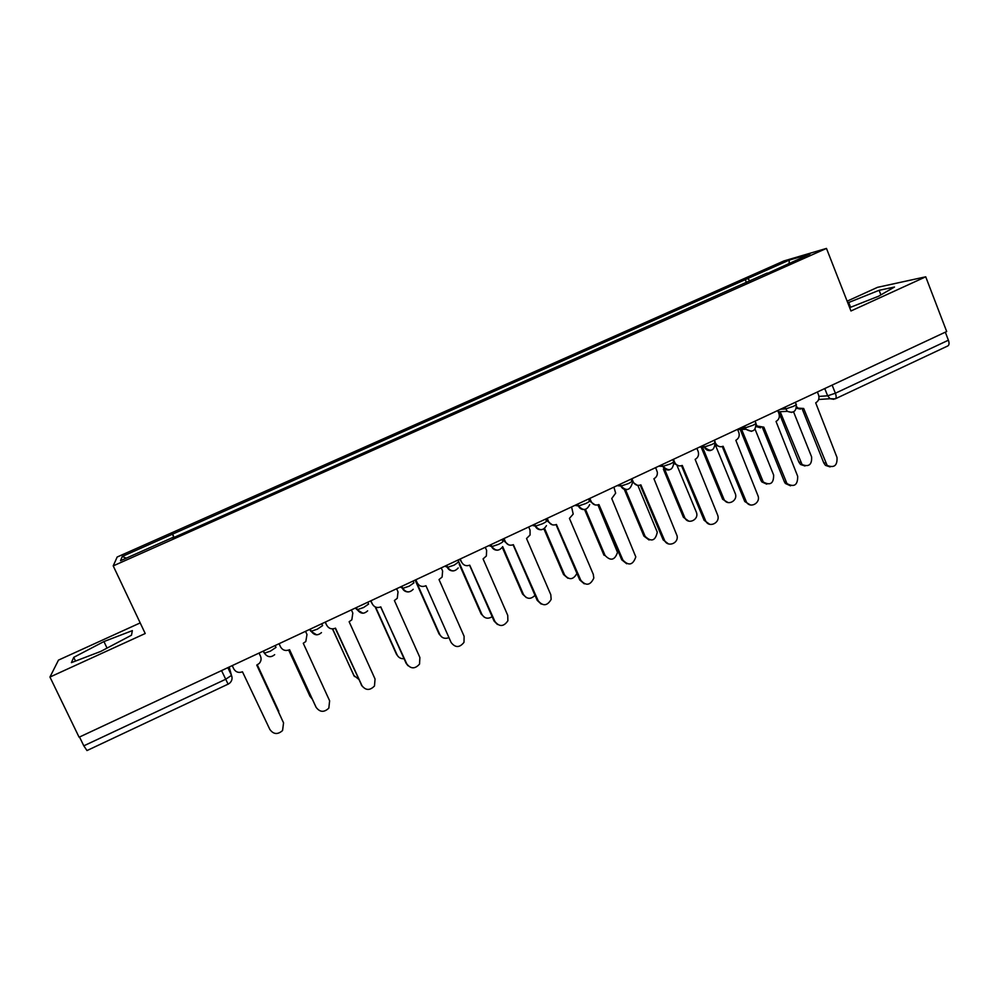 <?xml version="1.0" encoding="UTF-8"?>
<svg xmlns="http://www.w3.org/2000/svg" width="999" height="999" viewBox="0 0 999 999"><rect width="100%" height="100%" fill="white"/><g stroke="black" fill="none" stroke-linecap="round" stroke-linejoin="round"><path stroke-width="1.5" d="M140.197 622.914L58.491 660.102L49.95 677.047L79.096 737.212L946.69 331.531L925.723 276.81L877.509 287.337L847.115 301.174M826.46 248.414L783.853 260.964L117.17 557.017L113.212 565.884L826.46 248.414L850.961 310.976L925.723 276.81M49.95 677.047L145.217 633.516L113.212 565.884M228.122 684.128L86.988 750.561L83.804 745.828L225.624 679.295L231.481 675.399L229.208 667.02M79.52 737.012L83.804 745.828M945.329 332.168L948.401 340.209C949.412 343.181 949.212 345.092 947.839 345.929L835.351 398.801M750.124 281.106L747.751 278.546L789.285 260.09L809.989 254.021L767.195 273.514M172.777 537.986L767.207 273.052M172.565 537.574L120.529 560.714L122.24 556.48L172.427 534.19L173.876 537.487M747.751 278.546L172.427 534.19M849.649 307.642L878.558 296.228L894.492 287.025L879.108 290.309L847.789 302.872M71.404 662.637L100.737 651.423L131.481 635.214L132.355 630.631L103.933 641.558L73.726 657.354L71.404 662.637M746.503 282.717L745.129 279.283M174.101 537.387L172.402 533.728M789.285 260.09L789.085 263.311M126.261 558.166L122.24 556.48M850.586 307.267L848.675 302.372M880.881 294.88L879.108 290.309M75.512 661.063L73.726 657.354M107.055 648.101L103.933 641.558M796.603 406.655L798.001 408.129L803.671 408.479L827.147 465.434C834.177 468.219 837.462 465.546 837 457.43L815.696 402.834C818.631 401.061 819.592 398.451 818.568 394.992L817.382 391.995M830.094 466.908L825.461 465.372L823.775 462.912L802.222 409.016M800.536 409.115L796.403 408.229L798.001 408.129M780.157 411.7L802.085 464.547C808.878 467.22 812.05 464.66 811.6 456.855L793.568 411.863M804.969 465.984L800.524 464.485L798.888 462.125L778.633 411.775M756.193 424.475L757.205 426.024L763.848 427.16L786.95 483.578C794.23 487.537 797.801 485.114 797.677 476.286L776.036 421.441C778.995 419.655 779.969 417.02 778.933 413.549L777.721 410.539M790.534 485.826L785.364 483.466L784.39 481.793L762.499 427.684M760.576 427.809L756.206 426.585M715.272 443.181L715.921 443.756C717.719 446.541 720.117 447.377 723.126 446.266L746.303 501.723C749.899 509.153 761.275 502.897 757.841 495.392L735.851 440.297C738.86 438.486 739.834 435.839 738.785 432.342L737.562 429.32M750.424 504.97L744.804 501.56L722.277 446.578M720.067 446.728L715.446 445.067M714.41 440.147L715.222 442.12M741.608 429.395L763.273 481.993C770.304 485.801 773.75 483.466 773.626 474.987L755.069 429.22M766.757 484.165L761.8 481.893L760.863 480.282L740.172 429.42M702.484 447.065L724.038 499.425C727.509 506.58 738.486 500.561 735.177 493.344L715.446 445.179M728.046 502.559L722.652 499.288L701.136 447.053M673.426 459.315L674.687 462.362C676.398 465.584 678.92 466.608 682.267 465.447L705.506 520.504C708.528 528.633 720.941 522.902 717.582 514.947L695.154 459.39C698.189 457.579 699.175 454.92 698.139 451.423L696.865 448.351M709.765 524.338L704.108 520.292L681.53 465.721M678.995 465.884L674.075 463.598M631.892 478.733L633.179 481.793C634.927 485.027 637.487 486.051 640.871 484.865L664.485 540.172C667.232 547.627 678.845 543.568 677.072 535.814L653.92 478.733C656.443 477.36 657.579 475.187 657.342 472.227L655.656 467.619M668.531 543.943L663.186 539.922L640.247 485.114M637.337 485.289L631.98 481.743M589.822 498.401L591.133 501.473C592.894 504.72 595.504 505.744 598.925 504.545L622.926 560.102C628.721 566.133 633.004 565.059 635.801 556.88L611.75 498.526L615.659 493.156L613.898 487.15M626.698 563.773L621.728 559.79L598.426 504.757M595.092 504.92L589.997 501.311L588.935 498.813M664.61 469.168L684.69 517.47C687.599 525.274 699.575 519.78 696.328 512.125L677.11 465.709M688.823 521.166L683.391 517.27L663.361 469.093M625.499 489.622L645.129 536.351C651.36 542.27 655.406 540.871 657.267 532.167L637.837 485.364M649.063 539.984L643.93 536.113L624.263 489.31M585.489 509.353L605.082 555.481C610.664 561.276 614.797 560.252 617.494 552.397L597.926 504.907M605.082 555.481L603.97 555.194L584.565 509.527M547.202 518.331L548.526 521.416C550.324 524.687 552.959 525.699 556.431 524.487L580.831 580.307C586.063 586.163 590.384 585.426 593.806 578.084L593.294 574.325L569.43 518.381L573.201 514.085L571.59 506.93M584.253 583.816L579.72 579.932L556.043 524.65M552.197 524.775L547.502 521.203L546.428 518.693M544.592 528.434L564.535 574.85C569.205 580.344 573.326 579.857 576.923 573.389M567.857 578.234L563.523 574.512L543.931 528.921M504.008 538.536L505.344 541.633C507.18 544.905 509.852 545.929 513.374 544.692L538.161 600.761C542.969 606.455 547.29 605.993 551.148 599.388L550.799 594.705L526.535 538.511L530.082 534.989L530.044 530.069L528.721 526.972M541.171 604.058L537.175 600.337L513.111 544.805M508.653 544.855L504.433 541.358L503.346 538.836M502.684 546.615L523.464 594.455C526.885 599.288 530.731 599.575 535.002 595.317M526.373 597.627L522.552 594.068L502.272 547.402M460.227 559.003L461.6 562.112C463.449 565.409 466.171 566.421 469.73 565.159L494.93 621.503C499.4 627.035 503.708 626.798 507.879 620.791L507.742 615.359L483.079 558.903L486.376 555.968L486.625 550.399L485.277 547.29M497.427 624.475L494.055 621.016L469.592 565.222M461.6 562.112L459.69 559.253M458.017 560.027L481.868 614.323C484.478 618.493 487.899 619.28 492.157 616.695M484.29 617.195L481.056 613.873L459.178 564.098M451.123 642.507L425.936 585.714L451.123 642.507C455.332 647.901 459.627 647.839 463.998 642.332L464.11 636.288L439.036 579.57L442.107 577.06L442.619 570.991L441.246 567.869M415.859 579.745L417.245 582.879L415.434 579.944M417.245 582.879C419.143 586.176 421.89 587.187 425.499 585.913M416.683 582.554L439.747 634.44C441.72 637.949 444.642 639.073 448.514 637.799M441.595 636.887L439.036 633.94L415.109 580.094M370.891 600.774L372.302 603.92C374.225 607.242 377.01 608.241 380.681 606.942L406.73 663.811C410.739 669.068 415.01 669.155 419.543 664.06L419.88 657.492L394.393 600.511L397.265 598.326L398.027 591.883L396.615 588.736M407.992 665.721L406.069 663.199L380.794 606.893M372.302 603.92L370.592 600.911M375.624 607.105L397.065 654.832C398.526 657.642 400.861 658.928 404.046 658.703M398.301 656.68L396.466 654.27L375.187 606.905M325.299 622.09L326.735 625.249C328.696 628.583 331.518 629.582 335.239 628.271L361.725 685.389C365.584 690.546 369.83 690.746 374.488 685.976L375.05 678.995L349.138 621.74L351.835 619.805L352.809 613.049L351.386 609.889M362.35 686.5L335.489 628.146M326.735 625.249L325.137 622.165M332.655 628.883L353.833 675.474L358.716 679.283M354.445 676.548L332.455 628.895M279.083 643.693L280.544 646.877C282.53 650.224 285.402 651.223 289.173 649.874L316.096 707.28C319.842 712.337 324.088 712.624 328.833 708.129L329.62 700.786L303.271 643.269L305.806 641.52L306.98 634.502L305.532 631.331M316.146 707.379L289.56 649.7M280.544 646.877L279.046 643.718M288.736 650.062L310.04 696.39L312.25 699.063M310.09 696.503L288.674 650.087M232.23 665.609L233.716 668.793C235.727 672.165 238.649 673.164 242.47 671.79L269.855 729.457C273.501 734.44 277.747 734.802 282.567 730.531L283.554 722.889L256.755 665.084L259.166 663.498C261.126 661.313 261.576 658.89 260.514 656.256L260.389 655.956M259.053 653.059L260.252 655.656M256.793 665.072L283.466 722.677M259.041 653.071L260.514 656.256M279.433 713.898L257.267 664.847M257.305 664.834L278.733 711.138M263.074 651.186L264.435 653.196L270.417 651.136L275.999 647.402L275.137 645.541M309.465 629.495L311.201 631.268L317.307 629.183L322.615 625.599L321.765 623.738M355.207 608.104L357.305 609.665L363.561 607.529L368.581 604.083L367.757 602.235M400.324 587.012L402.772 588.349L409.178 586.176L413.923 582.867L413.111 581.031M444.842 566.196L447.627 567.32L454.17 565.122L458.666 561.925L457.867 560.102M488.761 545.654L491.858 546.59L498.563 544.343C501.898 542.707 503.309 541.695 502.797 541.283L502.01 539.46M532.105 525.387L535.501 526.123L542.345 523.838C545.629 522.24 546.965 521.266 546.341 520.904L545.566 519.093M574.875 505.394L578.546 505.944L585.564 503.621C588.786 502.047 590.034 501.098 589.31 500.799L588.536 499.001M617.082 485.651L621.028 486.026L628.196 483.666C631.368 482.105 632.542 481.206 631.705 480.956L630.956 479.17M658.741 466.171L662.949 466.383L670.267 463.961C673.388 462.437 674.487 461.575 673.551 461.376L672.814 459.602M699.862 446.953L704.307 446.99L711.8 444.53C714.847 443.044 715.871 442.22 714.872 442.058L714.148 440.272M740.459 427.959L745.217 427.847L752.784 425.337C755.706 423.913 756.68 423.126 755.731 422.977L754.994 421.166M780.544 409.228L785.589 408.953L793.243 406.406C796.041 405.045 796.977 404.283 796.053 404.145L795.316 402.31M227.859 667.657L231.481 675.399C232.567 678.109 232.093 680.581 230.045 682.804L228.134 684.228L221.553 670.604M818.955 396.416L827.647 395.804L835.376 393.231L948.401 340.209M824.762 388.549L827.647 395.804L830.107 398.726L835.239 398.851C836.4 398.114 836.438 396.241 835.376 393.231L832.142 385.09M309.877 629.308L310.714 631.156L316.621 634.827M356.019 607.729L356.855 609.565L362.887 613.236M401.536 586.438L402.36 588.274C403.633 590.784 405.681 591.995 408.491 591.92M446.441 565.446L447.252 567.27C448.539 569.817 450.611 571.028 453.459 570.904M490.746 544.73L491.533 546.553C492.844 549.138 494.93 550.349 497.789 550.162M534.453 524.288L535.227 526.098C536.538 528.733 538.636 529.932 541.508 529.707M577.572 504.133L578.346 505.931C579.657 508.578 581.755 509.777 584.64 509.515M620.129 484.228L620.891 486.026C622.202 488.698 624.3 489.885 627.172 489.585M662.125 464.597L662.874 466.371C664.198 469.068 666.283 470.254 669.155 469.93M703.583 445.204L704.357 447.077C705.681 449.725 707.754 450.874 710.576 450.524M744.492 426.073L746.041 429.295L751.448 431.368M784.889 407.192L787.324 411.338L791.795 412.462M833.778 399.313L830.107 398.726L818.668 399.475M825.461 462.962L823.775 462.912M798.888 462.125L800.449 462.175M785.988 481.905L784.39 481.793M746.003 501.073L744.505 500.924M760.863 480.282L762.337 480.382M722.364 498.663L723.751 498.813M674.687 462.362L673.85 462.325M705.506 520.504L704.108 520.292M633.179 481.793L631.955 481.68M664.485 540.172L663.186 539.922M591.133 501.473L589.997 501.311M622.926 560.102L621.728 559.79M683.391 517.27L684.69 517.47M643.93 536.113L645.129 536.351M548.526 521.416L547.502 521.203M580.831 580.307L579.72 579.932M563.523 574.512L564.535 574.85M505.344 541.633L504.433 541.358M538.161 600.761L537.175 600.337M522.552 594.068L523.464 594.455M494.93 621.503L494.055 621.016M481.056 613.873L481.868 614.323M439.036 633.94L439.747 634.44M406.73 663.811L406.069 663.199M361.725 685.389L361.188 684.727M316.096 707.28L315.684 706.543M309.665 695.716L310.04 696.39M283.554 722.889L283.229 722.102M278.509 710.589L278.808 711.3M778.233 411.8L787.324 411.338C793.531 413.549 796.515 411.313 796.253 404.645M662.187 464.56L662.949 466.383C669.055 471.815 672.702 470.504 673.888 462.437M620.254 484.178L621.028 486.026C626.236 491.308 629.957 490.472 632.192 483.516M577.747 504.045L578.546 505.944C583.079 511.001 586.788 510.551 589.672 504.595M534.665 524.188L535.501 526.123C539.547 530.956 543.194 530.806 546.453 525.649M490.996 544.605L491.858 546.59C495.566 551.223 499.15 551.286 502.622 546.74M446.74 565.309L447.627 567.32C451.098 571.815 454.62 572.015 458.204 567.932M401.86 586.288L402.772 588.349C406.069 592.707 409.553 593.019 413.211 589.273M356.356 607.567L357.305 609.665C360.477 613.91 363.923 614.31 367.644 610.826M310.227 629.145L311.201 631.268C314.273 635.439 317.694 635.888 321.466 632.617M263.436 651.023L264.435 653.196C267.445 657.292 270.866 657.779 274.675 654.657M737.624 429.483L746.041 429.295C752.509 432.892 755.806 430.956 755.931 423.489M699.675 447.04L704.357 447.077C710.789 452.422 714.372 450.924 715.097 442.594M827.147 465.434L825.461 465.372M800.524 464.485L802.085 464.547M757.205 426.024L756.268 426.049M786.95 483.578L785.364 483.466M746.303 501.723L744.804 501.56M761.8 481.893L763.273 481.993M722.652 499.288L724.038 499.425"/></g></svg>
